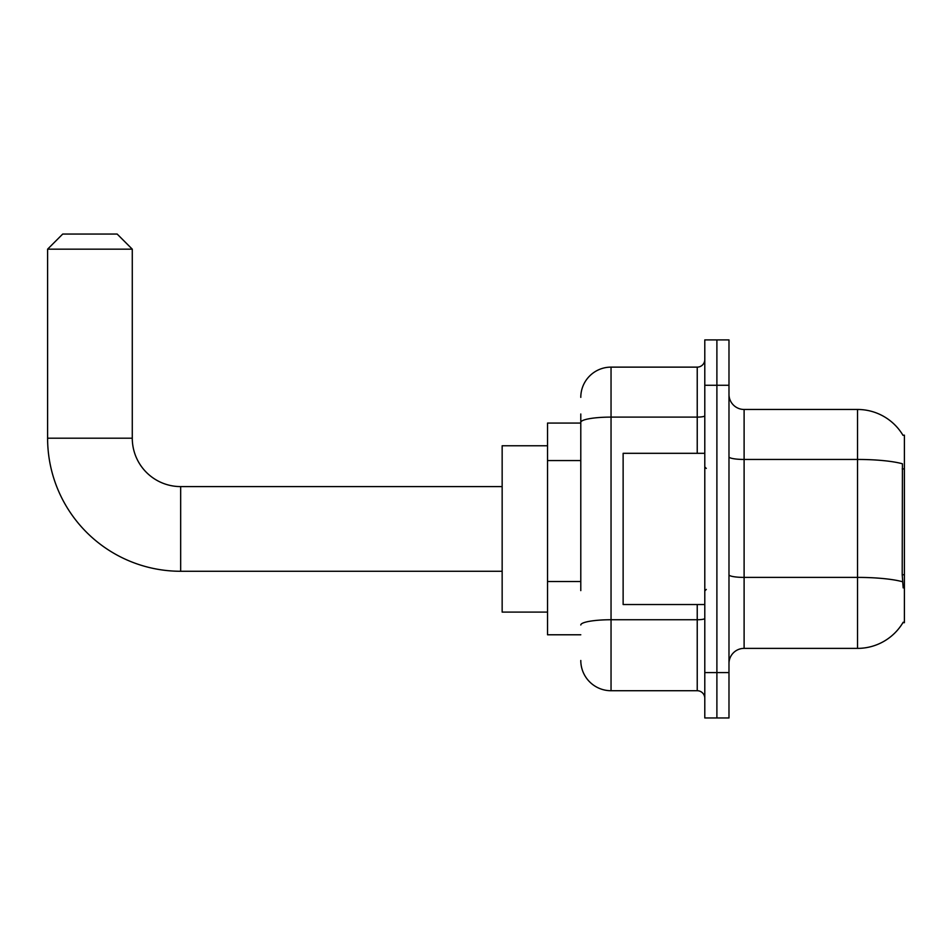 <?xml version="1.0" encoding="UTF-8"?>
<svg xmlns="http://www.w3.org/2000/svg" width="952" height="952" viewBox="0 0 952 952"><rect width="100%" height="100%" fill="white"/><g stroke="black" fill="none" stroke-linecap="round" stroke-linejoin="round"><path stroke-width="1.43" d="M902.912 622.679L903.174 622.227A52.931 52.931 0 0 1 857.526 648.383A52.931 52.931 0 0 0 902.912 622.679L904.4 622.679L904.4 435.171L902.912 435.171M580.791 451.486L580.791 414.001L580.791 423.069L547.531 423.069L547.531 634.782L580.791 634.782M728.982 663.508A15.125 15.125 0 0 1 744.107 648.383L857.526 648.383L857.526 409.467L744.107 409.467A15.125 15.125 0 0 1 728.982 394.342A15.125 15.125 0 0 0 744.107 409.467L744.107 648.383A15.125 15.125 0 0 0 728.982 663.508M716.892 672.588L716.892 717.951L728.982 717.951L728.982 672.588L716.892 672.588L716.892 717.951L704.789 717.951L704.789 672.588L716.892 672.588L716.892 385.274L716.892 672.588M704.789 672.588L704.789 339.9L716.892 339.9L716.892 385.274L716.892 339.9L728.982 339.9L728.982 672.588M903.02 435.362A52.931 52.931 0 0 0 857.526 409.467A52.931 52.931 0 0 1 903.02 435.362M903.174 587.896L902.21 574.758L902.425 463.779A52.931 9.187 180 0 0 857.526 459.447L744.107 459.447A15.125 2.63 -0 0 1 728.982 456.817M580.791 590.609L580.791 414.001M580.791 397.365A30.238 30.238 0 0 1 611.041 367.127L611.041 690.724L697.233 690.724L697.233 604.532M611.041 367.127L697.233 367.127A7.556 7.556 0 0 0 704.789 359.558M704.789 698.292A7.556 7.556 0 0 0 697.233 690.724M611.041 690.724A30.238 30.238 0 0 1 580.791 660.486M704.789 453.319L623.132 453.319L623.132 604.532L704.789 604.532M502.156 571.271L180.666 571.271L180.666 486.591A48.385 48.385 0 0 1 132.28 438.194L132.28 249.174L47.6 249.174L62.725 234.049L117.156 234.049L132.28 249.174M180.666 571.271A133.066 133.066 0 0 1 47.6 438.194L47.6 249.174M502.156 486.591L180.666 486.591A48.385 48.385 0 0 1 132.28 438.194L47.6 438.194M547.531 445.762L502.156 445.762L502.156 612.1L547.531 612.1M904.4 468.908L902.21 468.908M904.4 574.758L902.21 574.758M580.791 460.566L547.531 460.566M580.791 581.541L547.531 581.541M902.591 581.767A52.931 9.187 180 0 0 857.526 577.4L744.107 577.4A15.125 2.63 0 0 1 728.982 574.77M728.982 385.274L704.789 385.274M704.789 618.431A7.556 1.309 0 0 1 697.233 619.74L611.041 619.74A30.238 5.248 180 0 0 580.791 624.988M580.791 422.355A30.238 5.248 180 0 1 611.041 417.107L697.233 417.107L697.233 367.127M697.233 453.319L697.233 417.107A7.556 1.309 0 0 0 704.789 415.798M706.301 468.443L704.789 466.932M706.301 589.419L704.789 590.93"/></g></svg>
